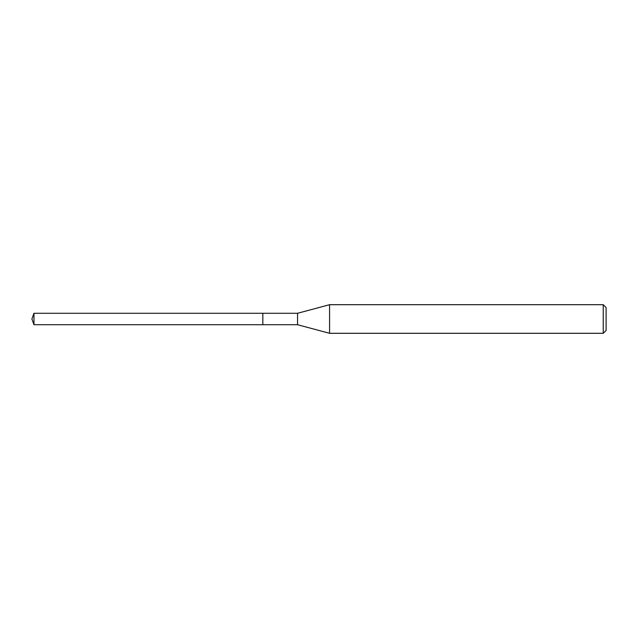 <?xml version="1.0" encoding="UTF-8"?>
<svg xmlns="http://www.w3.org/2000/svg" width="638" height="638" viewBox="0 0 638 638"><rect width="100%" height="100%" fill="white"/><g stroke="black" fill="none" stroke-linecap="round" stroke-linejoin="round"><path stroke-width="0.96" d="M262.832 313.282L33.981 313.282L33.981 324.718L262.832 324.718L262.832 313.282L262.832 324.718L297.547 324.718L297.547 313.282L262.832 313.282M33.981 324.718L31.9 319L33.981 313.282M297.547 313.282L329.575 304.701L329.575 333.299L297.547 324.718M329.575 333.299L603.237 333.299L603.237 304.701L329.575 304.701M603.237 304.701L606.1 307.556L606.1 330.444L603.237 333.299"/></g></svg>
